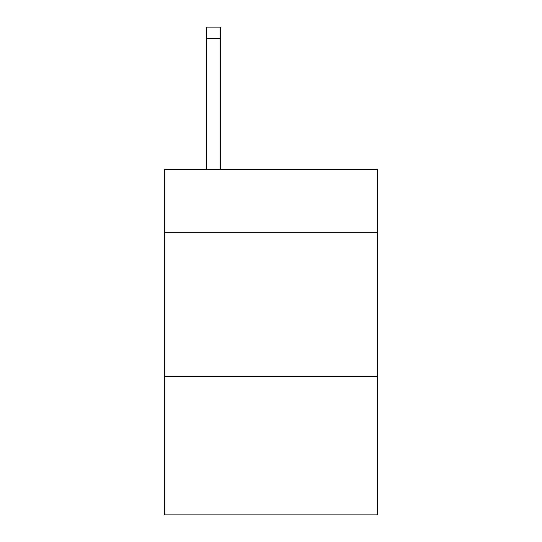 <?xml version="1.0" encoding="UTF-8"?>
<svg xmlns="http://www.w3.org/2000/svg" width="542" height="542" viewBox="0 0 542 542"><rect width="100%" height="100%" fill="white"/><g stroke="black" fill="none" stroke-linecap="round" stroke-linejoin="round"><path stroke-width="0.81" d="M377.544 232.701L377.544 169.348L164.456 169.348L164.456 232.701L377.544 232.701L377.544 514.9L164.456 514.9L164.456 232.701M377.544 376.683L164.456 376.683M220.608 169.348L220.608 38.617L206.211 38.617L206.211 27.1L220.608 27.1L220.608 38.617M206.211 169.348L206.211 38.617"/></g></svg>
